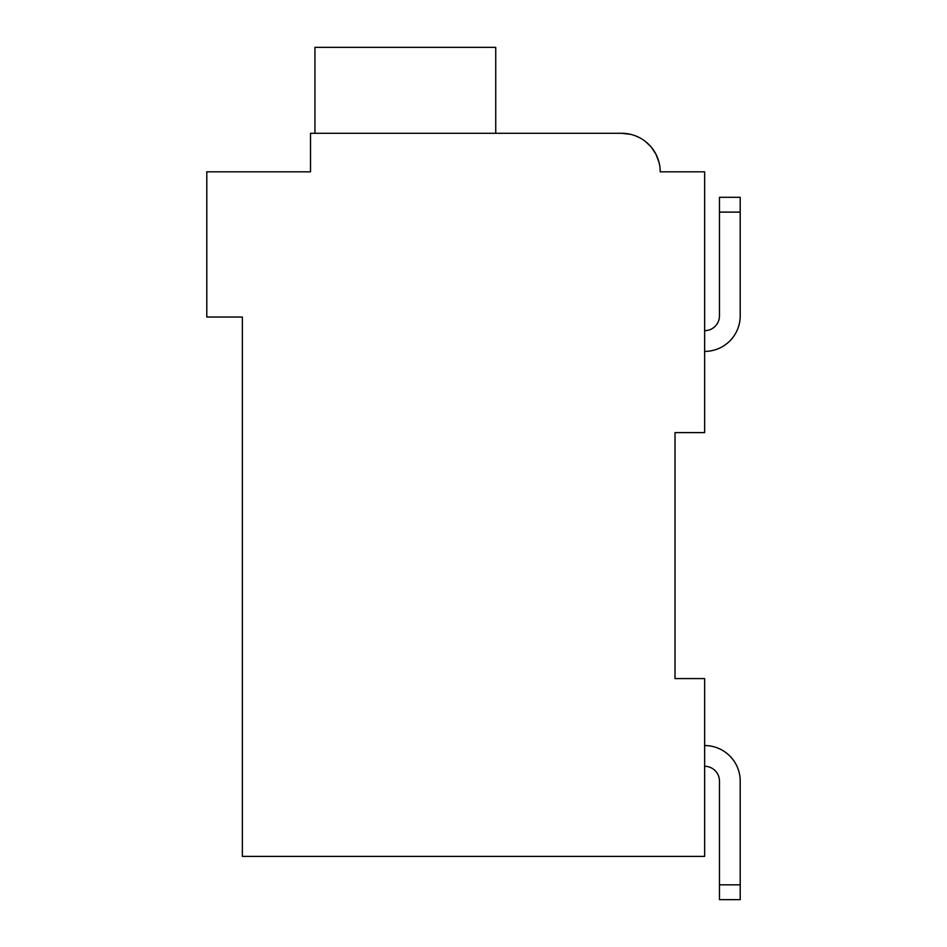 <?xml version="1.0" encoding="UTF-8"?>
<svg xmlns="http://www.w3.org/2000/svg" width="947" height="947" viewBox="0 0 947 947"><rect width="100%" height="100%" fill="white"/><g stroke="black" fill="none" stroke-linecap="round" stroke-linejoin="round"><path stroke-width="1.42" d="M675.022 432.601L704.651 432.601L704.651 171.821L660.201 171.821A38.531 38.531 0 0 0 621.67 133.29L310.509 133.29L310.509 171.821L206.789 171.821L206.789 317.032L242.349 317.032L242.349 856.384L704.651 856.384L704.651 678.573L675.022 678.573L675.022 432.601M301.62 171.821L310.509 171.821L310.509 151.07M621.67 133.29L630.347 134.285L621.67 133.29L630.347 134.285L621.67 133.29L630.347 134.285L621.67 133.29L630.347 134.285L621.67 133.29L630.347 134.285L621.67 133.29L630.347 134.285L621.67 133.29L630.347 134.285L621.67 133.29L630.347 134.285L621.67 133.29L630.347 134.285L621.67 133.29L630.347 134.285L621.67 133.29L630.347 134.285L621.67 133.29L630.347 134.285L621.67 133.29L500.17 133.29M669.091 171.821L660.201 171.821M638.349 137.09L639.805 137.824L638.349 137.09M645.392 141.458L650.542 146.311L645.392 141.458M651.276 147.152L655.821 153.982L651.276 147.152M655.88 154.089L659.017 162.316L655.88 154.089M495.731 133.29L495.731 47.35L314.949 47.35L314.949 133.29M740.211 315.848L740.211 212.116L740.211 315.848L740.211 212.116L740.211 315.848L740.211 212.116L740.211 315.848L740.211 212.116L740.211 315.848L740.211 212.116L740.211 315.848L740.211 212.116L740.211 315.848L740.211 212.116L740.211 315.848L740.211 212.116L740.211 315.848L740.211 212.116L740.211 315.848L740.211 212.116L740.211 315.848L740.211 212.116L740.211 315.848L740.211 212.116L719.471 212.116L719.471 197.307L740.211 197.307L740.211 315.848A35.56 35.56 0 0 1 704.651 351.408M719.471 315.848A14.821 14.821 0 0 1 704.651 330.657A14.821 14.821 0 0 0 719.471 315.848A14.821 14.821 0 0 1 704.651 330.657A14.821 14.821 0 0 0 719.471 315.848A14.821 14.821 0 0 1 704.651 330.657A14.821 14.821 0 0 0 719.471 315.848A14.821 14.821 0 0 1 704.651 330.657A14.821 14.821 0 0 0 719.471 315.848A14.821 14.821 0 0 1 704.651 330.657A14.821 14.821 0 0 0 719.471 315.848A14.821 14.821 0 0 1 704.651 330.657A14.821 14.821 0 0 0 719.471 315.848A14.821 14.821 0 0 1 704.651 330.657A14.821 14.821 0 0 0 719.471 315.848A14.821 14.821 0 0 1 704.651 330.657A14.821 14.821 0 0 0 719.471 315.848A14.821 14.821 0 0 1 704.651 330.657A14.821 14.821 0 0 0 719.471 315.848A14.821 14.821 0 0 1 704.651 330.657A14.821 14.821 0 0 0 719.471 315.848A14.821 14.821 0 0 1 704.651 330.657A14.821 14.821 0 0 0 719.471 315.848A14.821 14.821 0 0 1 704.651 330.657A14.821 14.821 0 0 0 719.471 315.848L719.471 212.116M704.651 745.549A35.56 35.56 0 0 1 740.211 781.109L740.211 899.65L719.471 899.65L719.471 781.109A14.821 14.821 0 0 0 704.651 766.289A14.821 14.821 0 0 1 719.471 781.109A14.821 14.821 0 0 0 704.651 766.289A14.821 14.821 0 0 1 719.471 781.109A14.821 14.821 0 0 0 704.651 766.289A14.821 14.821 0 0 1 719.471 781.109A14.821 14.821 0 0 0 704.651 766.289A14.821 14.821 0 0 1 719.471 781.109A14.821 14.821 0 0 0 704.651 766.289A14.821 14.821 0 0 1 719.471 781.109A14.821 14.821 0 0 0 704.651 766.289A14.821 14.821 0 0 1 719.471 781.109A14.821 14.821 0 0 0 704.651 766.289A14.821 14.821 0 0 1 719.471 781.109A14.821 14.821 0 0 0 704.651 766.289A14.821 14.821 0 0 1 719.471 781.109A14.821 14.821 0 0 0 704.651 766.289A14.821 14.821 0 0 1 719.471 781.109A14.821 14.821 0 0 0 704.651 766.289A14.821 14.821 0 0 1 719.471 781.109A14.821 14.821 0 0 0 704.651 766.289A14.821 14.821 0 0 1 719.471 781.109A14.821 14.821 0 0 0 704.651 766.289A14.821 14.821 0 0 1 719.471 781.109M740.211 884.829L719.471 884.829"/></g></svg>
